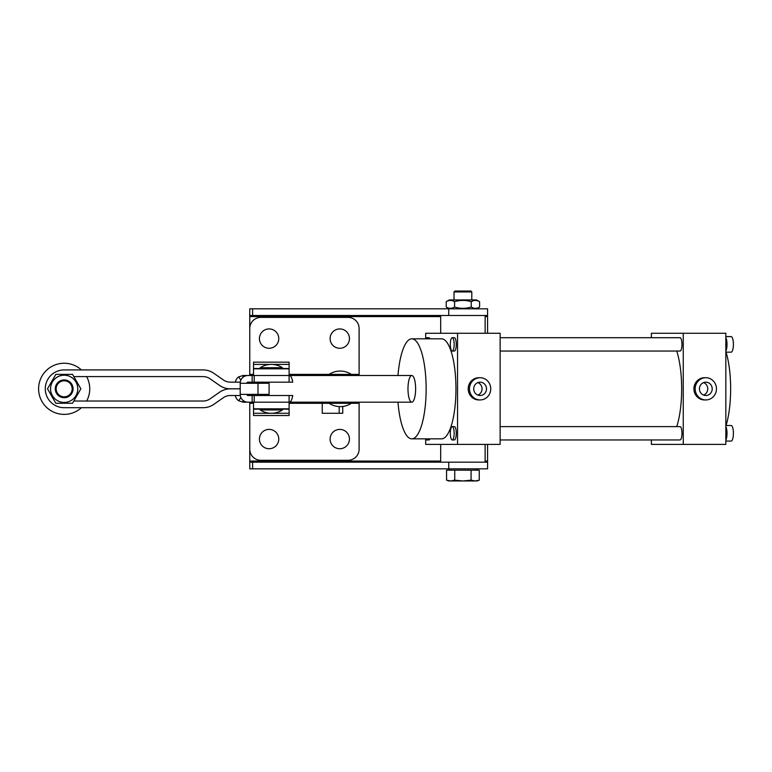 <?xml version="1.0" encoding="UTF-8"?>
<svg xmlns="http://www.w3.org/2000/svg" width="772" height="772" viewBox="0 0 772 772"><rect width="100%" height="100%" fill="white"/><g stroke="black" fill="none" stroke-linecap="round" stroke-linejoin="round"><path stroke-width="1.16" d="M249.761 402.173L249.761 468.845L487.576 468.845L487.576 444.402M249.761 462.177L487.576 462.177M259.431 439.065A9.669 9.669 0 0 0 269.1 448.735A9.669 9.669 0 0 0 278.769 439.065A9.669 9.669 0 0 0 269.1 429.396A9.669 9.669 0 0 0 259.431 439.065M259.431 338.599A9.669 9.669 0 0 0 269.1 348.268A9.669 9.669 0 0 0 278.769 338.599A9.669 9.669 0 0 0 269.1 328.93A9.669 9.669 0 0 0 259.431 338.599M487.576 333.272L487.576 308.819L249.761 308.819L249.761 375.501M249.761 315.487L487.576 315.487M351.337 402.173L351.337 403.283A20.188 20.188 0 0 1 329.104 403.283L359.115 403.283L359.115 402.173L289.104 402.173L289.104 408.513M340.22 374.391L351.337 374.391A20.188 20.188 0 0 0 329.104 374.391L340.22 374.391M339.776 348.268A9.669 9.669 0 0 0 349.446 338.599A9.669 9.669 0 0 0 339.776 328.93A9.669 9.669 0 0 0 330.107 338.599A9.669 9.669 0 0 0 339.776 348.268M269.1 348.268A9.669 9.669 0 0 0 278.769 338.599A9.669 9.669 0 0 0 269.1 328.93A9.669 9.669 0 0 0 259.431 338.599A9.669 9.669 0 0 0 269.1 348.268M339.776 429.396A9.669 9.669 0 0 1 349.446 439.065A9.669 9.669 0 0 1 339.776 448.735A9.669 9.669 0 0 1 330.107 439.065A9.669 9.669 0 0 1 339.776 429.396M269.1 429.396A9.669 9.669 0 0 1 278.769 439.065A9.669 9.669 0 0 1 269.1 448.735A9.669 9.669 0 0 1 259.431 439.065A9.669 9.669 0 0 1 269.1 429.396M235.392 395.505A7.778 7.778 0 0 0 238.644 400.774L243.093 402.173L247.986 402.173A7.778 7.778 0 0 1 240.208 394.386L240.208 383.279A7.778 7.778 0 0 1 247.986 375.501L243.093 375.501L238.644 376.89A7.778 7.778 0 0 0 235.392 382.14M411.804 375.501A13.336 3.821 -90 0 0 407.983 388.837A13.336 3.821 -90 0 0 411.804 402.173A13.336 3.821 -90 0 0 415.625 388.837A13.336 3.821 -90 0 0 411.804 375.501L289.104 375.501L289.104 382.169L247.986 382.169A1.11 1.11 0 0 0 246.876 383.279M243.093 400.436L243.093 402.173M243.093 377.228L243.093 375.501M289.104 403.283L322.242 403.283A7.778 4.121 -90 0 1 322.281 402.173M329.104 402.173L329.104 403.283L322.242 403.283L322.242 413.281L339.207 413.281L339.207 406.593M339.207 413.281L342.739 413.281L342.739 406.458M359.115 403.283L359.115 449.179A11.117 11.117 0 0 1 347.998 460.295L260.878 460.295A11.117 11.117 0 0 1 249.761 449.179L249.761 403.283L253.534 403.283M359.115 375.501L359.115 328.486A11.117 11.117 0 0 0 347.998 317.379L260.878 317.379A11.117 11.117 0 0 0 249.761 328.486L249.761 374.391L253.534 374.391M289.104 375.549A13.336 3.821 90 0 1 289.423 375.501A13.336 3.821 90 0 1 292.733 382.169L267.18 382.169A13.336 3.821 90 0 1 267.344 383.279M411.804 402.173L289.423 402.173A13.336 3.821 90 0 0 292.733 395.505L267.18 395.505A13.336 3.821 90 0 0 267.344 394.386M257.616 394.386A8.888 2.548 -90 0 0 257.925 395.505L257.337 394.386M254.21 402.173L289.104 402.173L289.104 408.842L253.534 408.842L253.534 402.173L289.104 402.173L289.104 395.505L254.21 395.505L254.21 402.173L247.986 402.173M246.876 394.386A1.11 1.11 0 0 0 247.986 395.505L254.21 395.505M247.986 375.501L252.155 375.501L252.155 382.169M289.104 375.501L289.104 368.833L253.534 368.833L253.534 375.501L289.104 375.501L289.104 373.262L289.104 375.501L252.155 375.501M252.155 395.505L252.155 402.173M240.208 383.279L269.1 383.279L269.1 394.386L240.208 394.386M289.104 369.151L289.104 373.262M270.518 364.403L253.534 364.403L253.534 362.164L289.104 362.164L289.104 368.833M253.534 364.403L253.534 369.151M240.285 395.505L230.326 395.505A12.227 12.227 0 0 0 223.311 397.715L213.921 404.287A18.895 18.895 0 0 1 203.084 407.703L64.172 407.703A18.895 18.895 0 0 1 45.278 388.808A18.895 18.895 0 0 1 64.172 369.923L203.084 369.923A18.895 18.895 0 0 1 213.921 373.339L223.34 379.93A12.227 12.227 0 0 0 230.355 382.14L240.285 382.14M240.208 388.808L230.355 388.808A18.895 18.895 0 0 1 219.518 385.392L210.1 378.801A12.227 12.227 0 0 0 203.084 376.591L73.794 376.591M248.468 382.169L248.468 383.279M73.794 401.035L203.084 401.035A12.227 12.227 0 0 0 210.1 398.825L219.489 392.253A18.895 18.895 0 0 1 230.326 388.837L240.208 388.837M248.468 394.386L248.468 395.505M86.638 401.035A25.572 25.572 0 0 0 86.638 376.591M81.407 369.923A25.572 25.572 0 0 0 38.6 388.905A25.572 25.572 0 0 0 81.407 407.703M725.834 425.507L731.171 425.507A7.778 2.229 90 0 1 733.4 433.285A7.778 2.229 90 0 1 731.171 441.063L725.834 441.063M725.834 426.433A7.778 2.229 90 0 1 727.012 433.285A7.778 2.229 90 0 1 725.834 440.137M725.834 336.602L731.171 336.602A7.778 2.229 90 0 1 733.4 344.38A7.778 2.229 90 0 1 731.171 352.157L725.834 352.157M725.834 337.528A7.778 2.229 90 0 1 727.012 344.38A7.778 2.229 90 0 1 725.834 351.231M429.927 438.843A6.668 1.911 90 0 1 428.875 439.953L426.742 439.953A6.668 1.911 -90 0 0 427.794 438.843M457.545 444.402L457.545 333.272L500.131 333.272L500.131 444.402L425.681 444.402L425.681 438.843A6.668 1.911 -90 0 0 426.742 439.953M452.238 337.711L454.361 337.711A6.668 1.911 90 0 1 456.271 344.38A6.668 1.911 90 0 1 454.361 351.048L452.238 351.048A6.668 1.911 -90 0 0 454.148 344.38A6.668 1.911 -90 0 0 452.238 337.711A6.668 1.911 -90 0 0 450.317 344.38A6.668 1.911 -90 0 0 452.238 351.048M725.834 349.938A6.668 1.911 -90 0 0 726.693 344.38A6.668 1.911 -90 0 0 725.834 338.821M500.131 337.711L680.064 337.711A6.668 1.911 90 0 1 681.975 344.38A6.668 1.911 90 0 1 680.064 351.048L500.131 351.048M452.238 426.617L454.361 426.617A6.668 1.911 90 0 1 456.271 433.285A6.668 1.911 90 0 1 454.361 439.953L452.238 439.953A6.668 1.911 -90 0 0 454.148 433.285A6.668 1.911 -90 0 0 452.238 426.617A6.668 1.911 -90 0 0 450.317 433.285A6.668 1.911 -90 0 0 452.238 439.953M725.834 438.843A6.668 1.911 -90 0 0 726.693 433.285A6.668 1.911 -90 0 0 725.834 427.727M500.131 426.617L680.064 426.617A6.668 1.911 90 0 1 681.975 433.285A6.668 1.911 90 0 1 680.064 439.953L500.131 439.953M712.209 388.837A6.668 6.388 90 0 0 705.82 382.169A6.668 6.388 90 0 0 699.432 388.837A6.668 6.388 90 0 0 705.82 395.505A6.668 6.388 90 0 0 712.209 388.837M703.591 395.081A6.668 6.388 90 0 0 703.591 382.584M695.176 388.837A11.117 10.644 90 0 0 705.82 399.944A11.117 10.644 90 0 0 716.464 388.837A11.117 10.644 90 0 0 705.82 377.72A11.117 10.644 90 0 0 695.176 388.837M705.82 377.72L704.547 377.72A11.117 10.644 90 0 0 693.903 388.837A11.117 10.644 90 0 0 704.547 399.944L705.82 399.944M486.505 388.837A6.668 6.388 90 0 0 480.116 382.169A6.668 6.388 90 0 0 473.728 388.837A6.668 6.388 90 0 0 480.116 395.505A6.668 6.388 90 0 0 486.505 388.837M477.887 395.081A6.668 6.388 90 0 0 477.887 382.584M469.472 388.837A11.117 10.644 90 0 0 480.116 399.944A11.117 10.644 90 0 0 490.76 388.837A11.117 10.644 90 0 0 480.116 377.72A11.117 10.644 90 0 0 469.472 388.837M480.116 377.72L478.843 377.72A11.117 10.644 90 0 0 468.199 388.837A11.117 10.644 90 0 0 478.843 399.944L480.116 399.944M726.047 425.507A50.006 14.34 -90 0 0 726.047 352.157M411.804 338.821L441.613 338.821A50.006 14.34 90 0 1 455.953 388.837A50.006 14.34 90 0 1 441.613 438.843L411.804 438.843A50.006 14.34 -90 0 0 426.144 388.837A50.006 14.34 -90 0 0 411.804 338.821A50.006 14.34 -90 0 0 397.985 375.501M676.716 351.048A50.006 14.34 90 0 1 676.716 426.617M683.249 333.272L683.249 444.402L725.834 444.402L725.834 333.272L651.385 333.272L651.385 337.711M427.794 338.821A6.668 1.911 -90 0 0 426.742 337.711L428.875 337.711A6.668 1.911 90 0 1 429.927 338.821M457.545 333.272L425.681 333.272L425.681 338.821A6.668 1.911 -90 0 1 426.742 337.711M397.985 402.173A50.006 14.34 -90 0 0 411.804 438.843M683.249 444.402L651.385 444.402L651.385 439.953M282.436 409.951A20.188 20.188 0 0 1 260.203 409.951L282.436 409.951L282.436 408.842M271.319 367.723L282.436 367.723A20.188 20.188 0 0 0 260.203 367.723L271.319 367.723M253.534 408.513L253.534 409.16L260.203 409.16M272.12 413.271L289.104 413.271L289.104 415.51L253.534 415.51L253.534 409.16M289.104 413.271L289.104 408.842M289.104 404.412L289.104 402.173M454.023 291.932L454.911 291.034L470.91 291.034L471.798 291.932L454.023 291.932L454.023 299.932M449.767 470.177L454.737 470.177L454.737 480.165L450.655 480.966L446.573 480.165L446.573 470.177L449.767 470.177M454.737 470.177L471.074 470.177L471.074 480.165L462.91 480.966L454.737 480.165M471.074 470.177L479.248 470.177L479.248 480.165L475.156 480.966L471.074 480.165M446.573 480.165L448.764 480.966L477.057 480.966L479.248 480.165M70.686 384.166A8 8 0 0 0 59.521 382.294A8 8 0 0 0 57.659 393.459A8 8 0 0 0 68.824 395.322A8 8 0 0 0 70.686 384.166M56.935 393.981A8.888 8.888 0 0 1 59.01 381.571A8.888 8.888 0 0 1 71.41 383.645A8.888 8.888 0 0 1 69.335 396.046A8.888 8.888 0 0 1 56.935 393.981M77.789 388.808A13.616 13.616 0 0 0 64.172 375.202A13.616 13.616 0 0 0 50.556 388.808A13.616 13.616 0 0 0 64.172 402.424A13.616 13.616 0 0 0 77.789 388.808M80.857 388.808L72.51 374.362L55.835 374.362L47.488 388.808L55.835 403.254L72.51 403.254L80.857 388.808M476.527 308.819L479.595 307.044C476.816 308.742 474.037 308.742 471.248 307.044C465.709 308.742 460.141 308.742 454.573 307.044C451.794 308.742 449.014 308.742 446.226 307.044L449.294 308.819M479.595 301.698C476.807 300.009 474.027 300.009 471.248 301.698C465.709 300.009 460.141 300.009 454.573 301.698C451.784 300.009 449.005 300.009 446.226 301.698L449.294 299.932L476.527 299.932L479.595 301.698L479.595 307.044M446.226 301.698L446.226 307.044M454.573 301.698L454.573 307.044M471.248 301.698L471.248 307.044M485.134 315.487L485.134 333.272M440.687 315.487L440.687 333.272M485.134 444.402L485.134 462.177M440.687 444.402L440.687 462.177M448.754 468.845L448.754 462.177M487.576 461.067L485.134 461.067M440.687 461.067L249.761 461.067M249.761 316.597L440.687 316.597M485.134 316.597L487.576 316.597M252.608 308.819L252.608 315.487M448.754 308.819L448.754 315.487M252.608 468.845L252.608 462.177M238.644 400.774L240.883 397.57M238.644 376.89L240.883 380.104M359.115 374.391L351.337 374.391L351.337 375.501M329.104 375.501L329.104 374.391L289.104 374.391M257.925 382.169A8.888 2.548 -90 0 0 257.616 383.279M261.293 395.505A8.888 2.548 -90 0 0 261.602 394.386M261.602 383.279A8.888 2.548 -90 0 0 261.293 382.169M254.21 375.501L254.21 382.169M257.983 394.386L257.983 383.279M289.104 364.403L272.12 364.403M289.104 368.514L282.436 368.514M260.203 368.514L253.534 368.514M253.534 413.271L270.518 413.271M282.436 409.16L289.104 409.16M257.337 383.279L257.568 382.169M282.436 368.833L282.436 367.723M260.203 368.833L260.203 367.723M260.203 409.951L260.203 408.842M449.989 468.845L448.648 470.177M475.832 468.845L477.164 470.177M471.798 291.932L471.798 299.932"/></g></svg>
